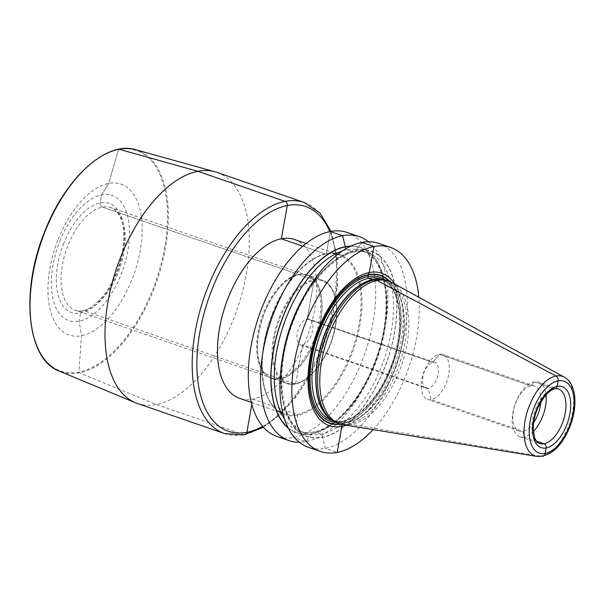 <?xml version="1.0" encoding="UTF-8"?>
<svg xmlns="http://www.w3.org/2000/svg" width="605" height="605" viewBox="0 0 605 605"><rect width="100%" height="100%" fill="white"/><g stroke="black" fill="none" stroke-linecap="round" stroke-linejoin="round"><path stroke-width="0.45" stroke-dasharray="3.02 2.27" d="M217.013 172.387A122.218 63.676 -71 0 1 233.477 319.069A122.218 63.676 109 0 1 137.282 403.444M294.484 239.52A84.019 43.779 -71 0 1 305.797 340.365A84.019 43.779 109 0 1 239.663 398.37M347.187 232.479A107.871 56.204 -71 0 1 361.714 361.949A107.871 56.204 109 0 1 276.803 436.417M368.505 241.75A107.871 56.204 -71 0 1 373.943 366.169A107.871 56.204 109 0 1 299.309 442.27M288.282 428.211A98.101 51.115 109 0 0 373.988 365.246A98.101 51.115 -71 0 0 351.157 246.023M293.826 318.774A98.101 51.115 -71 0 1 375.297 252.943A98.101 51.115 -71 0 1 384.258 368.793A98.101 51.115 109 0 1 302.795 434.624A98.101 51.115 109 0 1 293.826 318.774M378.783 243.384A107.871 56.204 -71 0 1 393.311 372.854A107.871 56.204 109 0 1 308.406 447.322M373.134 429.603A107.871 56.204 109 0 0 405.267 376.983A107.871 56.204 -71 0 0 418.804 297.252M394.914 284.131A80.609 42.002 -71 0 1 392.705 370.033A80.609 42.002 109 0 1 346.234 425.202M337.507 423.069A75.451 39.31 109 0 0 396.895 370.986A75.451 39.31 -71 0 0 386.739 280.425M392.138 282.611A75.451 39.31 -71 0 1 399.088 371.742A75.451 39.31 109 0 1 343.103 424.687M519.793 436.689L539.516 443.495A28.858 15.034 109 0 1 535.629 408.859A28.858 15.034 -71 0 1 558.347 388.939L538.624 382.133A28.858 15.034 -71 0 0 515.906 402.053A28.858 15.034 109 0 0 519.793 436.689A28.858 15.034 109 0 0 533.391 431.395M538.624 382.133A28.858 15.034 -71 0 1 546.058 394.687M533.701 422.456A23.761 12.38 109 0 1 519.082 431.055A23.761 12.38 109 0 1 515.883 402.537A23.761 12.38 -71 0 1 534.593 386.126A23.761 12.38 -71 0 1 540.794 401.909M424.302 370.925A23.761 12.38 109 0 0 427.508 399.451A23.761 12.38 109 0 0 446.21 383.048A23.761 12.38 -71 0 0 443.011 354.522A23.761 12.38 -71 0 0 424.302 370.925M426.086 388.183A13.582 7.078 109 0 1 424.256 371.886A13.582 7.078 -71 0 1 434.942 362.516A13.582 7.078 -71 0 1 436.772 378.813A13.582 7.078 109 0 1 426.086 388.183L300.443 344.827A13.582 7.078 109 0 0 311.129 335.457A13.582 7.078 -71 0 0 309.306 319.153A13.582 7.078 -71 0 0 298.613 328.53A13.582 7.078 109 0 0 300.443 344.827M306.433 275.071A54.314 28.299 -71 0 0 301.819 274.254A54.314 28.299 -71 0 0 263.674 312.566A54.314 28.299 109 0 0 266.858 375.561A54.314 28.299 109 0 0 270.995 377.762A54.314 28.299 109 0 0 313.745 340.26A54.314 28.299 -71 0 0 306.433 275.071L110.859 207.576A54.314 28.299 -71 0 1 118.172 272.772A54.314 28.299 109 0 1 75.421 310.267C86.076 315.258 106.699 298.56 116.584 272.379C124.116 252.293 125.757 235.012 121.514 220.538C118.996 213.384 115.442 209.058 110.859 207.576A54.314 28.299 -71 0 0 68.1 245.078A54.314 28.299 109 0 0 75.421 310.267L270.995 377.762M59.887 241.1A66.202 34.493 -71 0 1 114.859 196.678A66.202 34.493 -71 0 1 120.909 274.851A66.202 34.493 109 0 1 65.937 319.281A66.202 34.493 109 0 1 59.887 241.1M58.277 239.24A79.777 41.563 -71 0 1 124.532 185.705A79.777 41.563 -71 0 1 131.822 279.918A79.777 41.563 109 0 1 65.567 333.453A79.777 41.563 109 0 1 58.277 239.24M119.117 149.246A0.681 0.552 -101.1 0 0 118.504 149.639L108.605 183.466L101.648 194.818L100.203 202.917A3.396 2.775 -101.1 0 0 102.366 207.099L298.953 274.617A0.681 0.552 78.9 0 1 299.097 274.647L313.617 279.654A0.681 0.552 78.9 0 1 314.048 280.493L307.181 319.039L432.817 362.395L439.298 354.318L530.88 385.922L534.117 381.876L553.832 388.682A3.396 2.775 -101.1 0 0 555.065 388.781A3.396 2.775 -101.1 0 1 553.832 388.682L534.117 381.876L530.88 385.922L439.298 354.318L432.817 362.395L307.181 319.039L314.048 280.493A0.681 0.552 78.9 0 0 313.617 279.654L299.097 274.647A0.681 0.552 78.9 0 0 298.953 274.617L102.366 207.099A3.396 2.775 -101.1 0 1 100.203 202.917L101.648 194.818L108.605 183.466L118.504 149.639A0.681 0.552 -101.1 0 1 119.117 149.246M361.926 242.439L355.672 250.425A2.375 1.944 78.9 0 1 353.35 252.028L346.915 249.804A2.375 1.944 78.9 0 1 345.788 248.867A2.375 1.944 78.9 0 0 346.915 249.804L353.35 252.028A2.375 1.944 78.9 0 0 355.672 250.425L361.926 242.439M330.33 231.534L326.39 253.639A0.681 0.552 78.9 0 1 325.724 254.1L302.833 246.197L325.724 254.1A0.681 0.552 78.9 0 0 326.39 253.639L330.33 231.534M251.831 404.526L252.792 399.111L297.168 414.425A0.681 0.552 78.9 0 1 297.599 415.264L293.659 437.37L305.888 441.589L312.142 433.603A2.375 1.944 78.9 0 1 314.464 431.993L320.9 434.216A2.375 1.944 78.9 0 1 322.412 437.15L325.263 448.275L337.212 452.396M341.757 424.423L341.742 423.961A1.361 1.112 78.9 0 1 341.764 423.613L342.059 421.927A1.361 1.112 78.9 0 1 343.39 421.004L347.225 422.328A1.361 1.112 78.9 0 1 347.504 422.471L351.49 424.491L541.709 456.344A4.076 3.328 -101.1 0 0 542.685 456.336M536.469 441.136L524.308 436.939L522.796 431.267L431.221 399.663L428.204 388.304L302.568 344.948L295.701 383.494A0.681 0.552 78.9 0 1 295.036 383.948L280.516 378.942A0.681 0.552 78.9 0 1 280.38 378.866L83.906 310.743A3.396 2.775 -101.1 0 0 80.594 313.042L79.149 321.134L81.493 335.699L78.884 372.045A0.681 0.552 -101.1 0 0 79.3 372.786L156.377 404.518L243.565 434.602A3.396 2.775 -101.1 0 0 244.783 434.7M304.202 202.471A122.218 63.676 -71 0 1 320.665 349.161A122.218 63.676 109 0 1 224.463 433.528M262.63 426.389A118.822 61.907 109 0 0 321.837 349.236A118.822 61.907 -71 0 0 329.838 231.632M306.085 243.528L338.861 254.834C318.941 246.825 288.199 273.49 273.036 312.921C254.637 356.912 260.551 407.241 284.04 413.684A84.019 43.779 109 0 1 272.719 312.838A84.019 43.779 -71 0 1 338.861 254.834A84.019 43.779 -71 0 1 350.174 355.679A84.019 43.779 109 0 1 284.04 413.684L251.264 402.378M272.953 312.853A84.7 44.127 109 0 0 280.697 412.882A84.7 44.127 109 0 0 351.036 356.043A84.7 44.127 -71 0 0 343.292 256.013A84.7 44.127 -71 0 0 272.953 312.853M350.628 246.273A97.859 50.986 -71 0 1 373.875 365.186A97.859 50.986 109 0 1 288.025 427.69M342.445 250.977A95.477 49.746 -71 0 1 361.835 250.644A95.477 49.746 -71 0 1 374.699 365.246A95.477 49.746 109 0 1 299.543 431.161C321.028 440.153 356.315 410.114 373.587 364.966C394.755 314.668 387.502 257.238 361.835 250.644L368.271 252.867A95.477 49.746 -71 0 1 381.135 367.462A95.477 49.746 109 0 1 305.979 433.377L299.543 431.161A95.477 49.746 109 0 1 284.479 418.94M282.149 359.703A95.477 49.746 109 0 0 305.979 433.377C280.319 426.782 273.067 369.36 294.234 319.054C311.499 273.914 346.786 243.876 368.271 252.867A95.477 49.746 -71 0 0 304.073 296.163M293.939 318.835A97.859 50.986 -71 0 1 375.206 253.17A97.859 50.986 -71 0 1 384.145 368.732A97.859 50.986 109 0 1 302.886 434.398A97.859 50.986 109 0 1 293.939 318.835M389.907 281.552A78.249 40.769 -71 0 1 391.102 369.254A78.249 40.769 109 0 1 340.698 424.143M339.934 423.908A77.901 40.588 109 0 0 390.906 369.148A77.901 40.588 -71 0 0 389.159 281.264M384.901 279.888A76.132 39.665 -71 0 1 390.089 368.702A76.132 39.665 109 0 1 335.73 422.366M380.484 278.988A74.77 38.954 -71 0 1 390.558 368.732A74.77 38.954 109 0 1 331.706 420.346C348.873 427.425 376.408 403.83 389.923 368.574C406.424 329.271 400.896 284.373 380.484 278.988M331.026 419.462A74.77 38.954 109 0 0 335.541 421.677A74.77 38.954 109 0 0 394.399 370.056A74.77 38.954 -71 0 0 384.326 280.312L381.543 279.351M379.403 279.268A74.77 38.954 -71 0 1 384.326 280.312L378.269 279.238A74.816 38.977 -71 0 1 394.702 370.162A74.816 38.977 109 0 1 330.111 418.781L335.541 421.677L332.758 420.709M537.028 456.45A42.085 21.924 109 0 0 568.254 426.918A42.085 21.924 -71 0 0 564.382 377.202M279.994 318.23A53.981 28.125 -71 0 1 324.817 282.006A53.981 28.125 -71 0 1 329.755 345.75A53.981 28.125 109 0 1 284.925 381.974A53.981 28.125 109 0 1 279.994 318.23M279.132 317.867A54.654 28.48 -71 0 1 322.155 280.138A54.654 28.48 -71 0 1 329.521 345.735A54.654 28.48 109 0 1 286.498 383.472C300.201 388.765 320 371.266 329.838 345.818C341.651 317.383 338.119 284.789 322.155 280.138L307.635 275.124A54.654 28.48 -71 0 1 315.001 340.728A54.654 28.48 109 0 1 271.978 378.458A54.654 28.48 109 0 1 264.612 312.861A54.654 28.48 -71 0 1 307.635 275.124L302.848 274.277A54.631 28.465 -71 0 1 314.85 340.675A54.631 28.465 109 0 1 267.682 376.174L271.978 378.458L286.498 383.472A54.654 28.48 109 0 1 279.132 317.867M266.858 375.561L267.682 376.174A54.631 28.465 109 0 1 264.483 312.815A54.631 28.465 -71 0 1 302.848 274.277L301.819 274.254M63.797 243.263A57.709 30.068 109 0 0 69.076 311.416A57.709 30.068 109 0 0 116.999 272.689A57.709 30.068 -71 0 0 111.721 204.535A57.709 30.068 -71 0 0 63.797 243.263M44.967 231.125A116.553 60.727 109 0 0 55.622 368.77A116.553 60.727 109 0 0 152.415 290.551A116.553 60.727 -71 0 0 141.759 152.906A116.553 60.727 -71 0 0 44.967 231.125M135.558 149.692A117.151 61.037 -71 0 1 153.201 290.884A117.151 61.037 109 0 1 59.161 371.069M263.447 427.327L280.266 414.516L296.185 396.623L310.418 374.578L322.253 349.554L332.379 317.61L337.424 285.719L337 256.263L331.064 231.397M519.082 431.055L427.508 399.451M534.593 386.126L443.011 354.522M434.942 362.516L309.306 319.153"/><path stroke-width="0.91" d="M120.818 256.754A122.218 63.676 -71 0 1 215.07 171.782A122.218 63.676 -71 0 1 217.013 172.387L304.202 202.471A122.218 63.676 -71 0 0 208.007 286.846A122.218 63.676 109 0 0 224.463 433.528L137.282 403.444A122.218 63.676 109 0 1 135.376 402.718A122.218 63.676 109 0 1 120.818 256.754M251.264 402.378L239.663 398.37A84.019 43.779 109 0 1 228.35 297.524A84.019 43.779 -71 0 1 294.484 239.52L306.085 243.528M359.415 236.699A107.871 56.204 -71 0 0 274.504 311.167A107.871 56.204 109 0 0 289.031 440.637L276.803 436.417A107.871 56.204 109 0 1 262.275 306.947A107.871 56.204 -71 0 1 347.187 232.479L359.415 236.699A107.871 56.204 -71 0 1 368.505 241.75M289.031 440.637A107.871 56.204 109 0 0 299.309 442.27M351.157 246.023A98.101 51.115 -71 0 0 283.556 315.228A98.101 51.115 109 0 0 288.282 428.211M390.739 247.513A107.871 56.204 -71 0 0 305.827 321.981A107.871 56.204 109 0 0 320.355 451.451L308.406 447.322A107.871 56.204 109 0 1 293.879 317.852A107.871 56.204 -71 0 1 378.783 243.384L390.739 247.513A107.871 56.204 -71 0 1 418.804 297.252M320.355 451.451A107.871 56.204 109 0 0 373.134 429.603M346.234 425.202A80.609 42.002 109 0 1 318.389 328.931A80.609 42.002 -71 0 1 394.914 284.131M327.343 332.516A75.451 39.31 109 0 0 331.759 420.014A75.451 39.31 109 0 0 337.507 423.069L339.7 423.825A75.451 39.31 109 0 0 343.103 424.687L537.028 456.45C550.565 456.616 561.455 446.883 569.706 427.236C577.828 407.105 576.777 383.941 564.382 377.202L392.138 282.611A75.451 39.31 -71 0 0 388.924 281.181L386.739 280.425A75.451 39.31 -71 0 0 380.326 279.291A75.451 39.31 -71 0 0 327.343 332.516M339.7 423.825A75.451 39.31 109 0 1 329.536 333.272A75.451 39.31 -71 0 1 388.924 281.181M533.391 431.395A28.858 15.034 109 0 0 542.511 416.769A28.858 15.034 -71 0 0 546.058 394.687M540.794 401.909A23.761 12.38 -71 0 1 537.792 414.652A23.761 12.38 109 0 1 533.701 422.456M285.106 201.397L197.918 171.313L119.117 149.246L197.918 171.313L285.106 201.397A3.396 2.775 -101.1 0 1 287.269 205.587A3.396 2.775 -101.1 0 0 285.106 201.397M555.065 388.781A3.396 2.775 -101.1 0 0 557.152 386.391L558.135 380.855A4.076 3.328 -101.1 0 0 556.01 376.038L377.134 280.516L372.93 279.707A1.361 1.112 78.9 0 1 372.642 279.654L368.8 278.33A1.361 1.112 78.9 0 1 367.938 276.659L368.241 274.965A1.361 1.112 78.9 0 1 368.339 274.647L369.247 272.568L373.882 246.56L361.926 242.439L373.882 246.56L369.247 272.568L368.339 274.647A1.361 1.112 78.9 0 0 368.241 274.965L367.938 276.659A1.361 1.112 78.9 0 0 368.8 278.33L372.642 279.654A1.361 1.112 78.9 0 0 372.93 279.707L377.134 280.516L556.01 376.038A4.076 3.328 -101.1 0 1 558.135 380.855L557.152 386.391A3.396 2.775 -101.1 0 1 555.065 388.781M345.788 248.867A2.375 1.944 78.9 0 1 345.402 246.878L342.551 235.753L330.33 231.534L342.551 235.753L345.402 246.878A2.375 1.944 78.9 0 0 345.788 248.867M302.833 246.197L281.355 238.786L287.269 205.587L281.355 238.786L302.833 246.197M244.783 434.7A3.396 2.775 -101.1 0 0 246.878 432.31L251.831 404.526M337.212 452.396L341.848 426.389L341.757 424.423M542.685 456.336A4.076 3.328 -101.1 0 0 545.203 453.463L546.186 447.934A3.396 2.775 -101.1 0 0 544.031 443.745L536.469 441.136M329.838 231.632A118.822 61.907 -71 0 0 212.31 288.653A118.822 61.907 109 0 0 202.864 402.612A118.822 61.907 109 0 0 262.63 426.389M288.025 427.69A97.859 50.986 109 0 1 283.669 315.296A97.859 50.986 -71 0 1 350.628 246.273M284.479 418.94A95.477 49.746 109 0 1 286.679 316.559A95.477 49.746 -71 0 1 342.445 250.977M304.073 296.163A95.477 49.746 -71 0 0 293.123 318.782A95.477 49.746 109 0 0 282.149 359.703M340.698 424.143A78.249 40.769 109 0 1 318.971 329.354A78.249 40.769 -71 0 1 389.907 281.552M389.159 281.264A77.901 40.588 -71 0 0 319.092 329.43A77.901 40.588 109 0 0 339.934 423.908M335.73 422.366A76.132 39.665 109 0 1 319.909 329.884A76.132 39.665 -71 0 1 384.901 279.888M332.758 420.709L331.706 420.346A74.77 38.954 109 0 1 321.633 330.61A74.77 38.954 -71 0 1 380.484 278.988L381.543 279.351M379.403 279.268A74.77 38.954 -71 0 0 325.467 331.933A74.77 38.954 109 0 0 331.026 419.462M331.759 420.014L330.111 418.781A74.816 38.977 109 0 1 325.732 332.016A74.816 38.977 -71 0 1 378.269 279.238L380.326 279.291M564.382 377.202A42.085 21.924 -71 0 0 529.458 405.463A42.085 21.924 109 0 0 537.028 456.45M534.132 407.46A38.054 19.829 -71 0 1 565.736 381.921A38.054 19.829 -71 0 1 569.207 426.865A38.054 19.829 109 0 1 537.611 452.396A38.054 19.829 109 0 1 534.132 407.46M536.809 408.942A32.254 16.804 -71 0 1 563.588 387.298A32.254 16.804 -71 0 1 566.537 425.383A32.254 16.804 109 0 1 539.751 447.027A32.254 16.804 109 0 1 536.809 408.942M558.347 388.939A28.858 15.034 -71 0 1 562.234 423.576A28.858 15.034 109 0 1 539.516 443.495C537.618 442.973 535.992 441.022 534.646 437.642L533.3 429.852C533.111 423.303 534.419 416.437 537.217 409.252C544.75 394.006 551.79 387.238 558.347 388.939M59.161 371.069A117.151 61.037 109 0 1 45.209 231.148A117.151 61.037 -71 0 1 135.558 149.692C106.661 140.496 65.559 177.726 44.921 231.08C20.094 290.839 26.786 359.476 59.161 371.069L135.376 402.718M224.463 433.528L243.354 434.957L263.447 427.327M331.064 231.397L319.947 212.998L304.202 202.471M135.558 149.692L215.07 171.782"/></g></svg>
